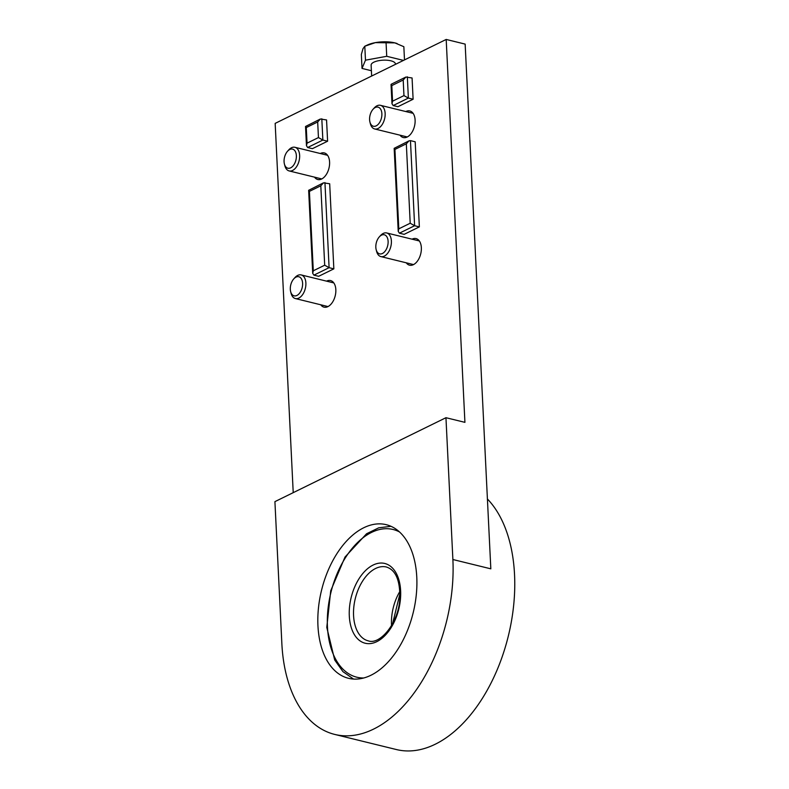 <?xml version="1.0" encoding="UTF-8"?>
<svg xmlns="http://www.w3.org/2000/svg" width="789" height="789" viewBox="0 0 789 789"><rect width="100%" height="100%" fill="white"/><g stroke="black" fill="none" stroke-linecap="round" stroke-linejoin="round"><path stroke-width="1.18" d="M281.851 643.459A136.882 81.652 -76.2 0 0 334.763 734.431A136.882 81.652 -76.2 0 0 452.886 559.519L445.953 417.706L274.917 501.636L281.851 643.459M370.978 675.236A79.087 47.172 103.8 0 1 348.531 678.303A79.087 47.172 103.8 0 1 321.547 590.251A79.087 47.172 103.8 0 1 386.206 524.675A79.087 47.172 103.8 0 1 416.286 594.807A79.087 47.172 103.8 0 1 370.978 675.236M452.886 559.519L490.827 568.83L465.155 44.105L446.189 39.45L275.164 123.38L293.222 492.661M399.412 233.179L414.619 225.723L410.458 140.629L408.978 140.866L406.325 143.815L410.201 223.238L414.619 225.723L419.353 226.887L404.155 234.343L399.412 233.179L398.228 231.374L398.8 228.83L394.924 149.417L394.165 148.332L398.228 231.374M323.47 182.841L329.684 183.758L333.846 268.852L329.102 267.688L324.693 265.203L320.807 185.79L323.47 182.841L308.647 190.297L309.406 191.382L313.292 270.795L312.71 273.339L313.894 275.144L318.638 276.308L333.846 268.852M397.912 106.712L393.169 105.548L391.985 103.734L392.557 101.199L391.798 85.597L403.199 80.005L405.862 77.056L412.075 77.973L413.111 99.246L397.912 106.712M326.557 119.948L327.603 141.211L322.859 140.057L318.45 137.572L317.681 121.97L320.344 119.021L326.557 119.948M320.344 119.021L305.53 126.477L306.28 127.562L307.049 143.164L306.467 145.709L307.651 147.513L312.395 148.677L327.603 141.211M445.953 417.706L464.918 422.352L446.189 39.45M419.353 226.887L415.192 141.793L410.458 140.629M412.065 239.175A13.689 8.166 103.8 0 1 416.059 238.594A13.689 8.166 103.8 0 1 421.267 250.734A13.689 8.166 103.8 0 1 413.416 264.65A13.689 8.166 103.8 0 1 409.54 265.183A13.689 8.166 103.8 0 1 406.266 262.816M405.822 111.545A13.689 8.166 103.8 0 1 409.816 110.953A13.689 8.166 103.8 0 1 415.024 123.094A13.689 8.166 103.8 0 1 407.183 137.02A13.689 8.166 103.8 0 1 403.297 137.542A13.689 8.166 103.8 0 1 400.023 135.175M320.748 304.781A13.689 8.166 -76.2 0 0 324.023 307.148A13.689 8.166 -76.2 0 0 327.908 306.615A13.689 8.166 -76.2 0 0 335.749 292.699A13.689 8.166 -76.2 0 0 330.542 280.559A13.689 8.166 -76.2 0 0 326.547 281.15M314.505 177.14A13.689 8.166 -76.2 0 0 317.78 179.517A13.689 8.166 -76.2 0 0 321.665 178.985A13.689 8.166 -76.2 0 0 329.506 165.059A13.689 8.166 -76.2 0 0 324.299 152.928A13.689 8.166 -76.2 0 0 320.304 153.51M334.763 734.431L396.413 749.55A136.882 81.652 -76.2 0 0 501.222 659.476A136.882 81.652 -76.2 0 0 487.405 498.973M405.862 77.056L391.196 84.245L391.798 85.597M403.199 80.005L403.958 95.597L408.377 98.083L413.111 99.246M408.978 140.866L394.165 148.332M290.668 167.83A9.833 5.868 -76.2 0 0 296.171 153.983A9.833 5.868 -76.2 0 0 287.551 151.232A9.833 5.868 -76.2 0 0 284.415 164.013A9.833 5.868 -76.2 0 0 290.668 167.83M284.415 164.013L284.859 165.729A12.17 7.259 -76.2 0 0 289.139 170.927A12.17 7.259 -76.2 0 0 292.591 170.454A12.17 7.259 -76.2 0 0 299.564 158.076A12.17 7.259 -76.2 0 0 294.928 147.287A12.17 7.259 -76.2 0 0 288.735 149.91L287.551 151.232M296.901 295.461A9.833 5.868 -76.2 0 0 302.414 281.624A9.833 5.868 -76.2 0 0 293.794 278.862A9.833 5.868 -76.2 0 0 290.658 291.644A9.833 5.868 -76.2 0 0 296.901 295.461M290.658 291.644L291.102 293.36A12.17 7.259 -76.2 0 0 295.382 298.558A12.17 7.259 -76.2 0 0 298.834 298.084A12.17 7.259 -76.2 0 0 305.807 285.717A12.17 7.259 -76.2 0 0 301.171 274.927A12.17 7.259 -76.2 0 0 294.978 277.55L293.794 278.862M376.175 125.865A9.833 5.868 -76.2 0 0 381.679 112.018A9.833 5.868 -76.2 0 0 373.059 109.267A9.833 5.868 -76.2 0 0 369.933 122.039A9.833 5.868 -76.2 0 0 376.175 125.865M369.933 122.039L370.366 123.755A12.17 7.259 -76.2 0 0 374.647 128.952A12.17 7.259 -76.2 0 0 378.099 128.479A12.17 7.259 -76.2 0 0 385.071 116.111A12.17 7.259 -76.2 0 0 380.446 105.322A12.17 7.259 -76.2 0 0 374.252 107.945L373.059 109.267M382.418 253.496A9.833 5.868 -76.2 0 0 387.922 239.659A9.833 5.868 -76.2 0 0 379.302 236.897A9.833 5.868 -76.2 0 0 376.175 249.679A9.833 5.868 -76.2 0 0 382.418 253.496M376.175 249.679L376.609 251.395A12.17 7.259 -76.2 0 0 380.89 256.593A12.17 7.259 -76.2 0 0 384.342 256.119A12.17 7.259 -76.2 0 0 391.314 243.742A12.17 7.259 -76.2 0 0 386.689 232.952A12.17 7.259 -76.2 0 0 380.495 235.586L379.302 236.897M371.402 70.724L362.023 68.426L365.485 60.181L386.728 56.295L403.485 60.408M395.447 64.353L395.427 63.948A12.17 4.359 177.2 0 0 383.059 60.181A12.17 4.359 177.2 0 0 371.126 65.132L371.658 76.03M362.023 68.426L361.342 54.471L362.989 48.701L364.794 46.226L367.536 44.953A19.774 7.091 177.2 0 1 375.347 42.636L394.865 42.882A19.774 7.091 177.2 0 0 375.347 42.636L364.794 46.226L365.485 60.181M397.114 43.543A19.774 7.091 177.2 0 0 397.035 43.513A19.774 7.091 177.2 0 0 394.865 42.882L403.85 46.709L404.491 59.915M386.728 56.295L386.048 42.34M324.94 182.594L329.102 267.688L313.894 275.144M321.813 118.784L322.859 140.057L307.651 147.513M306.28 127.562L317.681 121.97M393.169 105.548L408.377 98.083L407.331 76.809M403.958 95.597L392.557 101.199M307.049 143.164L318.45 137.572M410.201 223.238L398.8 228.83M406.325 143.815L394.924 149.417M313.292 270.795L324.693 265.203M309.406 191.382L320.807 185.79M363.699 677.988A76.05 45.358 103.8 0 1 327.445 626.663A76.05 45.358 103.8 0 1 350.01 551.126A76.05 45.358 103.8 0 1 399.51 531.964M349.3 615.943A41.067 24.498 -76.2 0 0 389.411 630.214A41.067 24.498 -76.2 0 0 386.166 563.888A41.067 24.498 -76.2 0 0 349.3 615.943M399.934 591.346A38.02 22.684 -76.2 0 0 391.551 625.549M368.276 640.855A38.02 22.684 103.8 0 1 353.571 615.588A38.02 22.684 103.8 0 1 386.383 567.005C395.891 570.033 400.348 580.803 399.776 599.315C398.396 623.369 379.815 645.224 368.276 640.855M306.467 145.709L305.53 126.477M391.038 84.512L391.985 103.734M312.71 273.339L308.647 190.297M327.573 155.295L294.928 147.287M321.774 178.925L289.139 170.927M333.816 282.926L301.171 274.927M328.017 306.566L295.382 298.558M413.081 113.33L380.446 105.322M407.292 136.961L374.647 128.952M419.324 240.961L386.689 232.952M413.535 264.591L380.89 256.593M390.999 526.312L378.72 527.821L366.55 533.768L345.01 557.044L330.729 590.754L326.784 627.393L334.704 659.999L342.939 671.636L353.541 679.063M400.003 593.466L392.587 623.704"/></g></svg>
